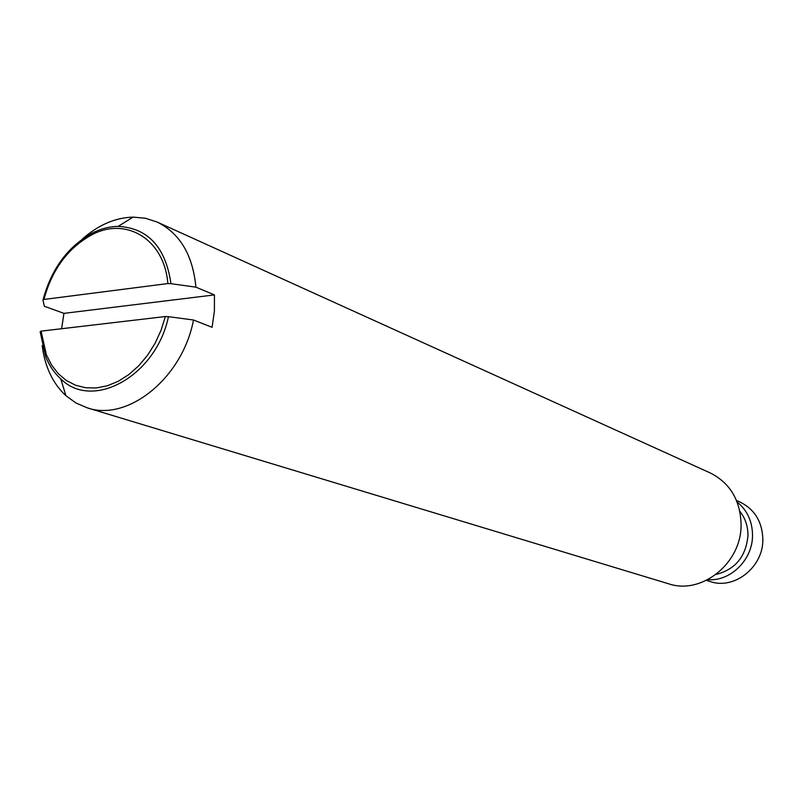 <?xml version="1.0" encoding="UTF-8"?>
<svg xmlns="http://www.w3.org/2000/svg" width="803" height="803" viewBox="0 0 803 803"><rect width="100%" height="100%" fill="white"/><g stroke="black" fill="none" stroke-linecap="round" stroke-linejoin="round"><path stroke-width="1.2" d="M736.532 500.53L739.804 501.955C754.619 509.202 762.298 521.709 762.85 539.465C763.332 567.309 734.012 590.225 709.902 581.452L706.489 580.358M737.134 502.036C747.242 510.256 752.371 521.368 752.521 535.36C752.732 559.731 730.439 581.663 707.935 579.625M739.854 511.32C745.284 518.196 747.995 526.256 747.964 535.521C746.027 556.479 735.407 569.457 716.105 574.436M82.207 239.184C98.147 225.031 115.1 217.673 133.087 217.111L145.443 218.255L157.127 222.04L710.203 472.937C730.118 483.045 740.406 500.279 741.089 524.64C741.641 563.194 701.571 595.224 668.508 583.761L87.216 407.824L75.944 402.976L65.896 395.688C52.737 383.412 44.838 366.69 42.188 345.551M61.61 328.728L63.949 313.361L214.431 294.912L214.401 310.952L212.112 327.313L193.493 320.006C182.592 377.992 127.697 422.037 87.216 407.824M43.914 299.459L42.971 300.091C51.282 269.095 67.643 246.792 92.034 233.181C100.686 228.785 109.399 226.526 118.171 226.376C147.993 228.022 165.589 247.123 170.969 283.69L167.847 283.559C164.414 239.153 125.92 216.188 91.401 235.028C67.884 248.127 52.054 269.607 43.914 299.459L167.847 283.559M165.328 316.543L168.459 316.673C156.103 376.055 92.726 410.995 60.787 378.886C54.293 373.004 49.234 365.556 45.61 356.542L40.15 331.719L41.083 331.137L46.353 354.735L51.553 364.994L58.278 373.676L66.358 380.502L75.592 385.249L85.7 387.769L96.4 387.949L107.391 385.761L118.332 381.244L128.892 374.519L138.738 365.777L147.561 355.257L155.089 343.303L161.072 330.264L165.328 316.543L41.083 331.137M193.493 320.006L168.459 316.673M170.969 283.69L195.902 287.163L214.431 294.912M157.127 222.04C179.892 233.271 192.82 254.983 195.902 287.163M63.949 313.361L44.326 306.254L42.971 300.091M91.401 235.028L92.034 233.181M46.353 354.735L45.61 356.542M60.787 378.886L65.896 395.688M118.171 226.376L133.087 217.111"/></g></svg>
